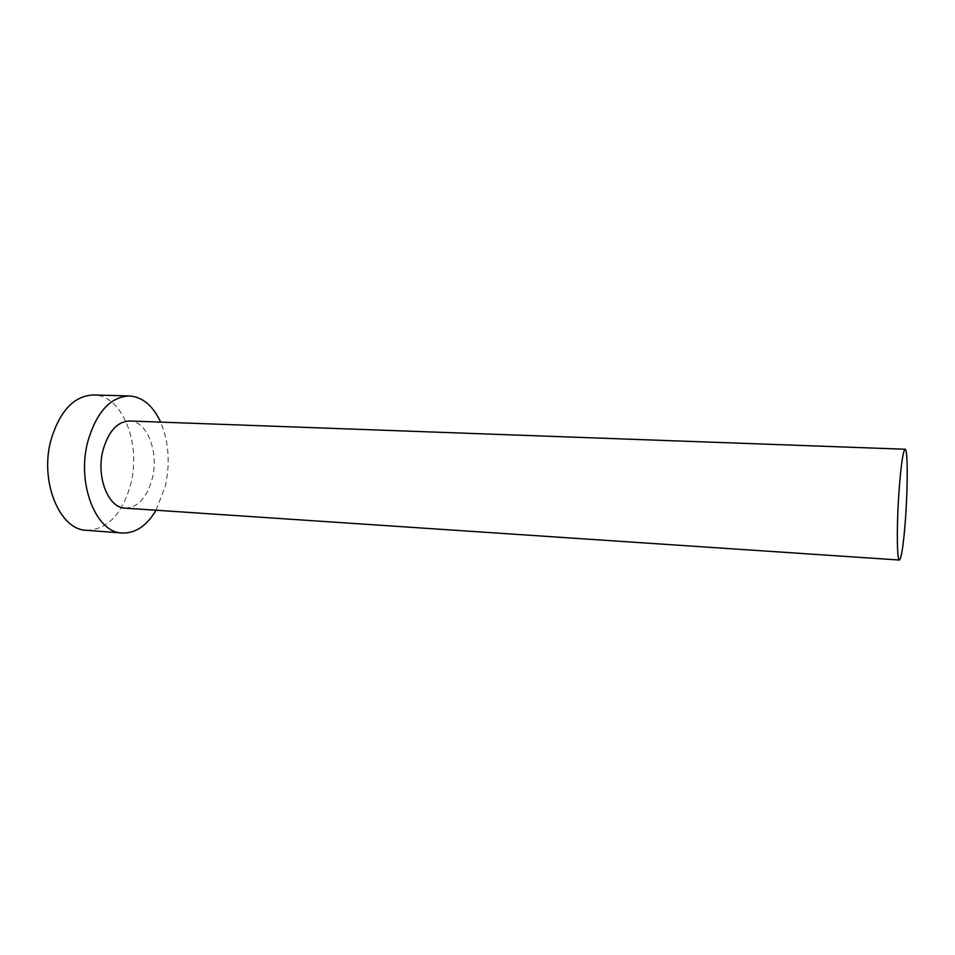 <?xml version="1.0" encoding="UTF-8"?>
<svg xmlns="http://www.w3.org/2000/svg" width="955" height="955" viewBox="0 0 955 955"><rect width="100%" height="100%" fill="white"/><g stroke="black" fill="none" stroke-linecap="round" stroke-linejoin="round"><path stroke-width="0.72" stroke-dasharray="4.78 3.58" d="M125.093 508.156C137.986 507.594 147.058 497.686 152.299 478.419C159.043 452.276 147.201 420.952 129.594 420.988M156.047 510.233L165.382 485.964C170.324 462.912 168.737 441.628 160.607 422.11M86.547 530.312C107.724 529.5 122.467 514.041 130.763 483.934C141.364 443.633 122.395 394.916 93.542 394.964"/><path stroke-width="1.43" d="M899.3 487.444C896.602 522.063 896.769 561.349 899.419 560.036C901.472 558.341 903.454 545.198 905.352 520.63C907.883 487.42 907.871 448.575 905.137 449.244C903.215 450.39 901.257 463.127 899.3 487.444M905.137 449.244L129.594 420.988C117.393 421.525 108.548 431.206 103.056 450.02C95.834 476.736 108.249 508.12 125.093 508.156L899.419 560.036M160.607 422.11C153.027 405.684 142.605 396.97 129.355 395.955C110.458 396.803 96.634 411.915 87.896 441.27C76.328 483.517 96.085 532.938 122.264 533.021C135.55 533.379 146.819 525.787 156.047 510.233M129.355 395.955L93.542 394.964C74.144 395.788 59.986 410.686 51.069 439.646C39.286 481.32 59.664 530.144 86.547 530.312L122.264 533.021"/></g></svg>

